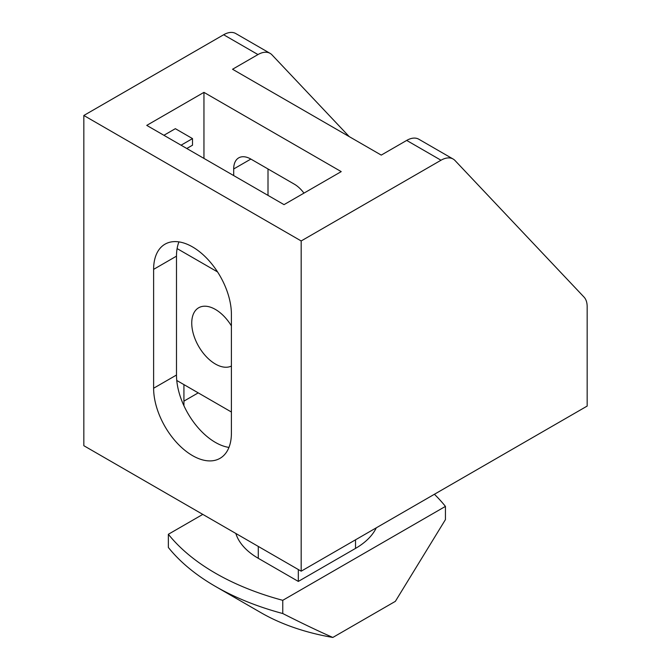 <?xml version="1.0" encoding="UTF-8"?>
<svg xmlns="http://www.w3.org/2000/svg" width="671" height="671" viewBox="0 0 671 671"><rect width="100%" height="100%" fill="white"/><g stroke="black" fill="none" stroke-linecap="round" stroke-linejoin="round"><path stroke-width="1.01" d="M445.435 519.606L395.362 601.35L332.833 637.45C318.834 631.327 302.143 623.351 282.759 613.529L282.759 600.319L445.435 506.395L445.435 519.606M202.801 514.389L168.362 534.275L168.362 547.477A234.573 135.433 180 0 0 215.383 586.379A234.573 135.433 180 0 0 282.759 613.529M332.833 637.45A169.864 98.067 180 0 1 261.145 612.791L215.383 586.379M168.362 534.275A234.573 135.433 -0 0 0 282.759 600.319M445.435 506.395A234.573 135.433 0 0 0 434.405 494.267M235.84 533.462A80.889 46.702 0 0 0 258.285 558.306L298.318 581.422L355.521 548.4A80.889 46.702 0 0 0 376.288 527.825M298.318 569.536L298.318 581.422M268.006 168.975L268.006 195.387M453.135 159.035A24.265 14.007 -60 0 1 455.022 160.528L584.022 297.077A24.265 14.007 -60 0 1 587.167 306.689L587.167 406.072L301.178 571.189L301.178 240.956L440.998 160.235A24.265 14.007 -60 0 1 453.135 159.035L418.813 139.224A24.265 14.007 120 0 0 406.685 140.424L381.254 155.102L232.543 69.247L257.974 54.569A24.265 14.007 -60 0 1 270.103 53.361A24.265 14.007 -60 0 1 271.99 54.863L349.222 136.607M183.929 384.609L183.929 405.737M186.79 148.501L192.51 145.196L192.51 138.595L181.069 145.196M163.909 135.29L175.349 128.681L192.51 138.595M270.103 53.361L235.789 33.55A24.265 14.007 120 0 0 223.653 34.749L83.833 115.479L83.833 445.703L301.178 571.189M301.178 240.956L83.833 115.479M284.026 204.638L146.748 125.385L203.95 92.363L341.22 171.617L284.026 204.638M233.693 175.576L233.693 168.975A24.265 14.007 60 0 1 238.717 157.861A24.265 14.007 60 0 1 250.853 159.069L294.317 184.164A24.265 14.007 60 0 1 303.946 193.131M178.939 241.895A55.005 31.755 -120 0 0 176.49 256.154L176.49 375.03A55.005 31.755 -120 0 0 228.962 447.414M203.95 92.363L203.95 158.406M183.929 401.124L198.23 392.862M231.403 433.156A55.005 31.755 60 0 1 220.013 458.335A55.005 31.755 60 0 1 177.622 443.598A55.005 31.755 60 0 1 153.617 388.241L153.617 269.365A55.005 31.755 60 0 1 165.007 244.177A55.005 31.755 60 0 1 207.389 258.914A55.005 31.755 60 0 1 231.403 314.271L231.403 433.156M231.403 366.056A33.441 19.308 60 0 1 215.391 364.026A33.441 19.308 60 0 1 193.542 334.561A33.441 19.308 60 0 1 198.666 307.771A33.441 19.308 60 0 1 215.391 309.423A33.441 19.308 60 0 1 231.403 325.888M177.102 248.58L217.572 271.94M231.403 412.019L176.767 380.474M258.285 546.42L258.285 558.306M355.521 539.811L355.521 548.4M406.685 140.424L440.998 160.235M223.653 34.749L257.974 54.569M250.853 159.069L233.693 168.975M153.617 388.241L176.49 375.03M153.617 269.365L176.49 256.154"/></g></svg>
